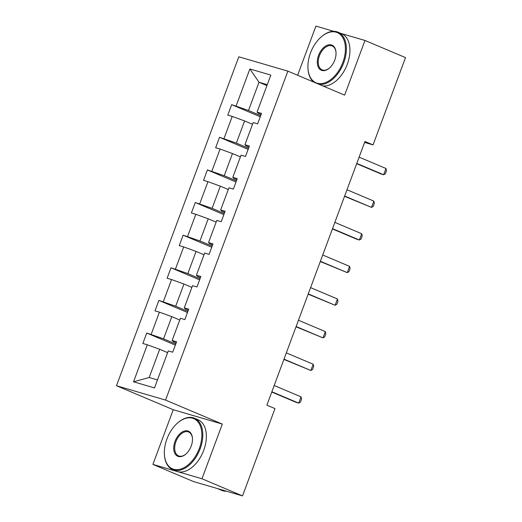<?xml version="1.0" encoding="UTF-8"?>
<svg xmlns="http://www.w3.org/2000/svg" width="522" height="522" viewBox="0 0 522 522"><rect width="100%" height="100%" fill="white"/><g stroke="black" fill="none" stroke-linecap="round" stroke-linejoin="round"><path stroke-width="0.78" d="M152.9 464.404L201.975 478.765L222.313 424.079L173.239 409.718L152.9 464.404L193.44 481.538L242.515 495.9L274.983 408.596L266.873 405.17L364.943 141.475L373.047 144.901L405.516 57.596L364.976 40.462L341.029 33.454M173.239 409.718L116.484 385.732L238.815 56.794L287.883 71.149L165.552 400.087L116.484 385.732M333.76 31.327L315.908 26.1L297.618 75.266M201.975 478.765L242.515 495.9M167.614 352.637L159.68 349.29L149.181 377.517L133.534 381.791L147.302 344.781L142.858 343.476L146.747 333.023L175.34 345.107M159.68 349.29L147.302 344.781M179.744 320.019L171.816 316.665L163.569 338.83L146.747 333.023M151.191 334.321L159.432 312.156L154.988 310.858L158.877 300.398L187.47 312.489M191.874 287.394L183.946 284.046L175.699 306.212L158.877 300.398M163.321 301.703L171.562 279.538L167.118 278.233L171.007 267.779L199.6 279.864M204.011 254.775L196.076 251.421L187.835 273.587L171.007 267.779M175.451 269.078L183.698 246.913L179.255 245.614L183.144 235.154L211.736 247.245M216.141 222.15L208.206 218.796L199.965 240.968L183.144 235.154M187.587 236.459L195.828 214.288L191.385 212.989L195.274 202.536L223.866 214.62M228.271 189.532L220.343 186.178L212.095 208.343L195.274 202.536M199.717 203.834L207.958 181.669L203.515 180.371L207.404 169.911L235.996 182.002M240.407 156.907L232.473 153.553L224.232 175.725L207.404 169.911M211.847 171.216L220.095 149.044L215.651 147.746L219.54 137.293L248.133 149.377M252.537 124.288L244.603 120.934L236.362 143.1L219.54 137.293M223.984 138.591L232.225 116.426L227.781 115.127L231.67 104.668L260.263 116.758M266.925 85.601L258.99 82.248L248.492 110.475L231.67 104.668M236.114 105.966L249.875 68.956L270.833 75.09L257.065 112.1L261.509 113.398L257.62 123.858L253.177 122.559L244.935 144.725L249.379 146.023L245.49 156.476L241.047 155.178L232.805 177.343L237.249 178.641L233.36 189.101L228.917 187.803L220.669 209.968L225.112 211.266L221.224 221.72L216.78 220.421L208.539 242.586L212.983 243.885L209.094 254.344L204.65 253.046L196.409 275.211L200.853 276.51L196.964 286.963L192.52 285.664L184.279 307.83L188.716 309.135L184.834 319.588L180.39 318.289L172.143 340.455L176.586 341.753L172.697 352.206L168.254 350.908L154.492 387.924L133.534 381.791M172.143 340.455L173.382 341.701L176.168 342.882M175.757 343.985L163.569 338.83M171.816 316.665L159.432 312.156M184.279 307.83L185.519 309.083L188.298 310.257M187.887 311.36L175.699 306.212M183.946 284.046L171.562 279.538M196.409 275.211L197.649 276.458L200.435 277.639M200.024 278.741L187.835 273.587M196.076 251.421L183.698 246.913M208.539 242.586L209.779 243.839L212.565 245.014M212.154 246.116L199.965 240.968M208.206 218.796L195.828 214.288M220.669 209.968L221.915 211.214L224.695 212.395M224.284 213.498L212.095 208.343M220.343 186.178L207.958 181.669M232.805 177.343L234.045 178.596L236.825 179.77M236.42 180.873L224.232 175.725M232.473 153.553L220.095 149.044M244.935 144.725L246.175 145.971L248.961 147.145M248.55 148.255L236.362 143.1M244.603 120.934L232.225 116.426M257.065 112.1L258.305 113.352L261.091 114.527M222.313 424.079L165.552 400.087M287.883 71.149L344.644 95.141L364.976 40.462M364.584 142.428L373.047 144.901M149.181 377.517L157.461 379.938M260.68 115.63L248.492 110.475M267.271 84.668L258.99 82.248L249.875 68.956M359.116 157.142L385.973 168.495L386.502 170.661L385.34 173.8L383.644 174.766L381.256 174.067L356.683 163.68M385.973 168.495L383.644 174.766L356.78 163.412M342.85 62.438A27.261 16.789 -67.1 0 0 341.388 35.666A27.261 16.789 -67.1 0 0 321.2 36.931A27.261 16.789 -67.1 0 0 310.486 52.97A27.261 16.789 -67.1 0 0 307.96 68.258A27.261 16.789 -67.1 0 0 322.407 83.474A27.261 16.789 -67.1 0 0 342.85 62.438M321.2 36.931L321.552 36.631A27.934 17.2 112.9 0 1 338.028 32.181A27.934 17.2 112.9 0 1 343.73 62.764A27.934 17.2 112.9 0 1 319.281 84.42M334.759 60.069A13.631 8.398 112.9 0 1 329.402 68.088A13.631 8.398 112.9 0 1 319.307 68.728A13.631 8.398 112.9 0 1 318.577 55.339A13.631 8.398 112.9 0 1 328.795 44.82A13.631 8.398 112.9 0 1 336.018 52.428A13.631 8.398 112.9 0 1 334.759 60.069M336.031 52.663A12.959 7.98 -67.1 0 0 332.201 45.975A12.959 7.98 -67.1 0 0 319.457 55.658A12.959 7.98 -67.1 0 0 322.107 69.85A12.959 7.98 -67.1 0 0 329.578 67.932M338.028 32.181L341.597 33.689A27.934 17.2 112.9 0 1 347.3 64.271A27.934 17.2 112.9 0 1 322.844 85.928M313.624 82.032A27.934 17.2 112.9 0 1 307.987 68.721L307.96 68.258M199.287 448.463A27.261 16.789 -67.1 0 0 197.831 421.691A27.261 16.789 -67.1 0 0 177.637 422.957A27.261 16.789 -67.1 0 0 166.923 438.995A27.261 16.789 -67.1 0 0 164.397 454.284A27.261 16.789 -67.1 0 0 178.844 469.5A27.261 16.789 -67.1 0 0 199.287 448.463M177.637 422.957L177.989 422.657A27.934 17.2 112.9 0 1 194.465 418.207A27.934 17.2 112.9 0 1 200.167 448.789A27.934 17.2 112.9 0 1 172.717 469.663A27.934 17.2 112.9 0 1 164.423 454.747L164.397 454.284M191.196 446.095A13.631 8.398 112.9 0 1 185.839 454.114A13.631 8.398 112.9 0 1 175.744 454.753A13.631 8.398 112.9 0 1 175.014 441.364A13.631 8.398 112.9 0 1 185.238 430.846A13.631 8.398 112.9 0 1 192.461 438.454A13.631 8.398 112.9 0 1 191.196 446.095M192.468 438.689A12.959 7.98 -67.1 0 0 188.638 432.001A12.959 7.98 -67.1 0 0 175.901 441.684A12.959 7.98 -67.1 0 0 178.544 455.876A12.959 7.98 -67.1 0 0 186.015 453.957M194.465 418.207L198.034 419.714A27.934 17.2 112.9 0 1 203.737 450.297A27.934 17.2 112.9 0 1 176.286 471.17L172.717 469.663M220.238 489.382A27.934 17.2 112.9 0 1 217.635 488.651A27.934 17.2 112.9 0 1 217.413 488.553M226.502 491.215A27.934 17.2 112.9 0 1 221.687 490.367L217.635 488.651M346.98 189.76L373.843 201.12L374.372 203.286L373.204 206.425L371.507 207.391L344.553 196.305M373.843 201.12L371.507 207.391L344.651 196.037M334.85 222.385L361.713 233.739L362.242 235.905L361.074 239.043L359.377 240.009L356.989 239.311L332.416 228.923M361.713 233.739L359.377 240.009L332.521 228.656M322.72 255.004L349.577 266.364L350.112 268.53L348.944 271.668L347.247 272.634L320.286 261.548M349.577 266.364L347.247 272.634L320.384 261.281M310.583 287.629L337.447 298.982L337.975 301.148L336.807 304.287L335.111 305.259L308.156 294.173M337.447 298.982L335.111 305.259L308.254 293.899M298.453 320.247L325.317 331.607L325.845 333.773L324.677 336.912L322.981 337.878L296.02 326.792M325.317 331.607L322.981 337.878L296.124 326.524M286.324 352.872L313.18 364.226L313.715 366.392L312.547 369.53L310.851 370.503L283.89 359.417M313.18 364.226L310.851 370.503L283.988 359.143M274.194 385.497L301.05 396.851L301.579 399.017L300.418 402.155L298.721 403.121L296.333 402.423L271.76 392.035M301.05 396.851L298.721 403.121L271.858 391.768"/></g></svg>
